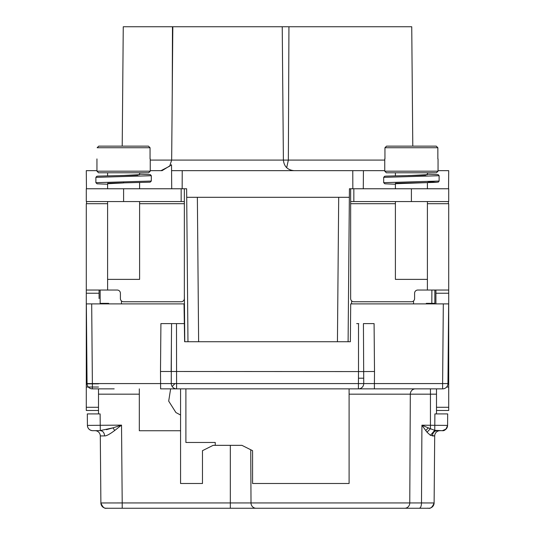 <?xml version="1.0" encoding="UTF-8"?>
<svg xmlns="http://www.w3.org/2000/svg" width="535" height="535" viewBox="0 0 535 535"><rect width="100%" height="100%" fill="white"/><g stroke="black" fill="none" stroke-linecap="round" stroke-linejoin="round"><path stroke-width="0.8" d="M114.189 388.865L98.507 388.865L114.189 388.865L98.507 388.865L98.507 413.916L87.319 413.916L100.112 413.916L100.299 430.615M435.918 388.865L436.493 388.865L436.493 410.485L448.704 410.485L448.704 400.361M448.704 206.891L448.704 298.563M448.551 188.768L448.704 170.652L448.551 188.768L448.704 170.652L438.051 170.652L438.051 158.922L438.051 171.18L436.446 172.785L386.35 172.785L384.752 171.18L438.051 171.18M448.417 203.695L448.437 201.561M100.152 303.358L100.152 290.037L100.152 303.358L108.679 303.358L108.679 303.893M107.595 203.695L86.295 203.695L86.295 410.485L98.507 410.485M96.949 170.652L86.295 170.652L86.449 188.768M86.583 203.695L86.563 201.561M448.036 373.176L448.704 373.176L448.704 383.836L448.704 290.037L417.795 290.037A3.197 3.197 -90 0 0 414.598 293.233L414.598 298.563A3.197 3.197 90 0 1 411.402 301.76L353.842 301.76A3.197 3.197 90 0 1 350.646 298.563L350.646 188.768L350.646 201.561L448.704 201.561L448.704 188.768L448.704 201.561L448.704 188.768L448.704 201.561L448.704 188.768L352.832 188.768L363.278 188.768L363.432 170.652L171.568 170.652L171.514 164.807L162.098 170.652L150.248 170.652M384.752 170.652L363.432 170.652L363.278 188.768L363.432 170.652M412.786 146.135L411.743 26.75L412.786 146.135L411.743 26.75L123.257 26.75L122.214 146.135M171.722 188.768L171.568 170.652L171.722 188.768L182.161 188.768L86.295 188.768L86.295 201.561L184.354 201.561L184.354 188.768L184.354 298.563A3.197 3.197 90 0 1 181.158 301.76L123.598 301.76A3.197 3.197 90 0 1 120.402 298.563L120.402 293.233A3.197 3.197 -90 0 0 117.205 290.037L86.295 290.037L86.295 203.695L86.295 290.037M184.033 303.893L184.628 341.731L348.098 341.731L349.429 188.768L348.098 341.731L349.355 197.301L186.708 197.301L186.635 188.768L181.158 188.768L181.158 201.561M352.632 188.768L349.429 188.768L352.832 188.768L352.772 170.652M348.098 341.731L350.365 341.731L350.699 303.893L443.314 303.893L442.619 383.582L447.949 383.582A5.33 5.33 -161.3 0 1 442.619 388.865L374.4 388.865L436.493 388.865L436.493 394.168L430.448 394.168L430.448 425.278L421.921 425.185L426.656 431.785M98.507 388.865L92.381 388.865A5.33 5.33 90 0 1 87.051 383.582L86.356 303.893L184.301 303.893L184.628 341.731L194.506 341.731M338.695 197.301L337.438 341.731L184.769 341.731L184.354 294.277M186.708 197.301L187.972 341.731M99.082 298.563L99.082 290.037M98.507 383.836L86.295 383.836M139.602 203.695L184.354 203.695L184.354 188.768M183.759 188.768L182.161 188.768L182.228 170.652M86.295 201.561L86.295 188.768L86.295 201.561M139.602 172.785L139.602 174.657L123.598 175.467L137.729 175.179L139.602 174.176L150.375 174.637L151.311 175.721L95.885 177.346L96.828 176.262L98.527 176.102L137.729 175.179M107.595 201.561L107.595 279.377L139.602 279.377L139.602 201.561M123.598 181.867L95.885 182.676L97.056 183.806L107.595 184.221L107.669 183.264L150.141 182.181L151.311 181.051L123.598 181.867L123.598 182.93L107.595 183.739L107.595 188.768M120.268 175.534L123.598 175.467M107.669 183.264L123.598 182.93M96.949 171.18L98.554 172.785L148.65 172.785L150.248 171.18L96.949 171.18L96.949 158.922M150.248 158.922L150.248 171.18M150.054 147.734L148.442 146.135L150.054 147.734L150.054 158.922L150.054 147.734L97.143 147.734L98.754 146.135L97.143 147.734M148.442 146.135L98.754 146.135M448.704 325.213L448.704 328.41L448.704 325.213M448.704 383.836L448.704 387.032L448.704 383.836L447.942 383.836M436.493 407.289L448.704 407.289L448.704 410.485L436.493 410.485L436.493 413.916L447.681 413.916L447.581 425.399A5.33 5.33 -56.4 0 1 442.204 430.682L442.097 430.682M448.704 407.289L448.704 387.032L446.638 387.032M448.704 335.338L448.704 328.41M427.405 203.695L448.704 203.695L448.704 293.233L435.918 293.233L435.918 303.893M437.857 147.734L436.246 146.135L437.857 147.734L437.857 158.922L437.857 147.734L436.246 146.135L437.857 147.734L437.857 158.922L437.857 147.734L384.946 147.734L384.946 158.922L384.946 147.734L386.558 146.135L384.946 147.734M438.887 430.782L440.071 430.662A5.33 5.33 -90.5 0 0 434.701 435.945A5.33 5.33 89.5 0 1 440.044 430.662L440.044 430.662M227.495 508.25L419.326 508.25C420.637 507.936 421.359 506.17 421.5 502.947L434.112 502.967A5.33 5.33 -41.6 0 1 428.782 508.25A5.33 5.33 -53 0 0 428.789 508.25M92.461 430.675L92.428 430.668A5.33 5.33 55.8 0 0 92.796 430.682L100.272 430.615C102.874 430.896 104.312 432.648 104.599 435.891L100.299 435.945L104.599 435.891C106.358 436.032 109.728 434.226 114.717 430.488L121.525 425.124L122.207 502.947L100.888 502.967A5.33 5.33 54.3 0 0 106.218 508.25L122.207 508.25L122.207 502.947L230.331 502.947L230.331 508.25L114.363 508.25M122.207 508.25L145.981 508.25M427.605 508.25L419.306 508.25M434.112 502.967L434.701 435.945L434.112 502.967C431.049 510.584 428.154 507.688 427.532 508.25L428.749 508.25M114.55 430.615L113.26 431.564M100.058 430.615L112.979 427.853L106.411 429.679M92.408 430.668A5.33 5.33 55.8 0 0 92.796 430.682L92.99 430.675M99.008 430.628L92.461 430.675C89.398 430.24 87.713 428.481 87.419 425.399A5.33 5.33 53.6 0 0 92.796 430.682A5.33 5.33 53.6 0 1 87.419 425.399L87.319 413.916M87.419 425.399L121.525 425.124L112.979 427.853L114.717 430.488M96.133 430.789A5.33 5.33 90.5 0 1 100.299 435.945A5.33 5.33 -89.5 0 0 94.922 430.662L95.263 430.655M100.299 435.945L100.888 502.967C103.997 510.584 106.813 507.688 107.455 508.25M370.213 388.865L366.863 388.865M365.679 388.865L360.282 388.865M360.175 388.865L358.871 388.865M176.59 388.865A5.33 5.33 90 0 1 171.26 383.582L176.59 383.582L176.59 388.865A5.33 5.33 90 0 1 171.26 383.582L160.6 383.582L160.6 388.865L358.41 388.865L349.101 388.865L349.101 483.5L252.58 483.5L252.58 450.671L241.92 445.341L215.237 445.341L215.237 442.465L185.892 442.465L185.892 388.865M184.301 303.893L184.468 323.608L176.483 323.608L176.59 383.582L358.41 383.582L358.41 388.865A5.33 5.33 -90 0 0 363.74 383.582A5.33 5.33 -90 0 1 358.41 388.865L374.4 388.865L374.4 383.582L442.619 383.582L442.619 388.865M164.78 388.865L168.625 388.865M448.644 303.893L447.949 383.582L448.644 303.893L443.314 303.893M435.918 290.037L435.918 293.233M448.704 410.485L436.493 410.485M356.684 323.608L358.764 323.608M341.557 341.731L350.371 341.731L350.699 303.893M374.085 323.608L363.425 323.608L374.085 323.608L374.507 371.484L363.847 371.578L358.51 371.578L358.51 323.608M91.686 303.893L92.381 383.582L87.051 383.582A5.33 5.33 90 0 0 92.381 388.865L92.381 383.582L160.6 383.582L160.493 371.484L358.51 371.578L358.41 383.582L363.74 383.582L363.425 323.608M176.075 323.608L171.601 323.608M176.483 323.608L162.312 323.608M184.628 341.731L184.468 323.608M171.488 333.205L171.575 323.608L160.915 323.608L160.493 371.484M358.457 378.205L363.787 378.205M436.493 413.916L447.681 413.916L447.581 425.399L434.794 425.312L434.888 413.916L436.493 413.916L436.493 394.168M425.693 430.535L428.354 427.9L430.414 428.742L430.448 425.278L434.794 425.312L434.748 430.321L430.414 428.742L426.99 432.2L430.441 435.316L434.748 430.321L442.204 430.682A5.33 5.33 -58.1 0 0 447.581 425.399L446.05 429.09L442.331 430.682M430.441 435.316L434.701 435.945L432.374 435.918C432.715 432.715 434.313 430.956 437.169 430.635L442.204 430.682A5.33 5.33 -58.1 0 0 447.581 425.399C446.317 429.311 444.565 431.07 442.331 430.682L439.315 430.655M431.892 290.037L431.825 303.358L426.321 303.358L426.321 303.893M431.825 303.358L434.848 303.358L434.848 290.037M427.405 172.785L427.405 174.657L411.402 175.467L425.532 175.179L427.405 174.176L438.172 174.637L439.115 175.721L383.689 177.346L384.625 176.262L386.33 176.102L425.532 175.179M395.398 201.561L395.398 279.377L427.405 279.377L427.391 290.037M408.071 175.534L411.402 175.467M395.398 188.768L395.398 183.739L436.573 182.288L427.933 181.653M395.418 183.264L433.303 182.428L438.299 182.107L439.115 181.051L383.689 182.676L384.859 183.806L395.398 184.221L395.418 183.264L411.402 182.93M384.752 171.18L384.752 158.922M436.246 146.135L386.558 146.135M404.741 508.25A5.33 5.029 -90 0 0 409.77 502.947L421.5 502.947L421.921 425.185L428.354 427.9M90.83 430.321A5.33 5.33 55.8 0 0 91.224 430.461A5.33 5.33 55.8 0 1 90.83 430.321M150.248 160.085L288.352 160.085L286.68 167.689M139.314 388.865L139.314 430.735L180.562 430.735M180.562 415.02L175.928 412.559L168.692 401.123L170.625 388.865M172.163 386.504L174.945 383.595M180.562 388.865L180.562 483.5L202.477 483.5L202.477 450.671L213.137 445.341L215.237 445.341M351.622 303.893L351.649 300.891M198.625 341.731L197.368 197.301M121.465 300.944L121.465 303.893M86.295 373.176L86.964 373.176M99.082 293.233L86.295 293.233M107.609 279.377L107.609 290.037M123.598 188.768L123.598 201.561M256.038 508.25L256.038 508.25A5.33 5.029 -90 0 1 251.009 502.947L409.77 502.947L410.312 394.168L349.101 394.168M230.331 445.341L230.331 502.947L251.009 502.947L250.748 449.754M106.218 508.25A5.33 5.33 54.3 0 1 100.888 502.967L102.66 506.892M420.416 507.528L420.142 507.862M139.314 394.168L98.507 394.168M363.74 383.582L374.4 383.582L374.507 371.484M171.26 383.582L171.401 343.671M171.153 371.578L171.575 323.608L171.153 371.578M430.448 388.865L430.448 394.168L410.312 394.168A5.33 5.029 90 0 1 415.334 388.865M413.535 303.893L413.535 300.944M395.398 203.695L350.646 203.695M448.704 188.768L448.704 201.561M411.402 201.561L411.402 188.768M353.842 188.768L353.842 201.561M288.94 26.75L288.352 160.085L384.752 160.085M172.471 26.75L172.243 93.244M98.507 387.032L86.295 387.032M86.295 407.289L98.507 407.289M172.825 26.75L171.661 160.085L169.695 166.158M282.233 26.75L283.396 160.085C284.072 166.512 287.623 170.03 294.056 170.652M169.675 166.184L161.002 170.652M139.602 182.596L139.602 188.768M151.311 181.051L151.311 175.721M95.885 182.676L95.885 177.346M107.595 172.785L107.595 175.801M439.837 430.662L438.927 430.775M97.831 430.635L97.082 430.642M95.156 430.662L96.046 430.769M358.43 388.865L374.4 388.865M160.6 388.865L176.563 388.865M427.405 182.596L427.405 188.768M427.405 201.561L427.405 279.377M439.115 181.051L439.115 175.721M383.689 182.676L383.689 177.346M395.398 172.785L395.398 175.801M99.657 430.621L99.303 430.621M96.053 430.775L95.344 430.675"/></g></svg>
